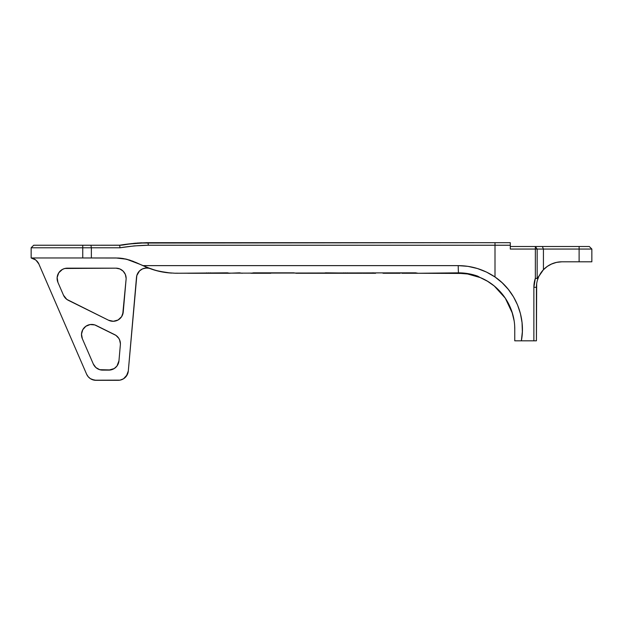 <?xml version="1.0" encoding="UTF-8"?>
<svg xmlns="http://www.w3.org/2000/svg" width="623" height="623" viewBox="0 0 623 623"><rect width="100%" height="100%" fill="white"/><g stroke="black" fill="none" stroke-linecap="round" stroke-linejoin="round"><path stroke-width="0.93" d="M117.934 268.373L115.94 268.17A10.194 10.194 0 0 1 126.134 278.364L125.363 274.463L123.152 271.161L119.842 268.949L115.94 268.17L64.808 268.482L62.464 269.393L58.78 272.773L57.145 277.492L57.947 282.421L63.499 295.232L66.809 299.383L108.55 320.238L113.339 321.289L118.074 319.988L121.641 316.632L122.723 314.405L126.095 279.26A10.194 10.194 0 0 0 126.134 278.364A10.194 10.194 0 0 1 126.095 279.26L123.237 311.991A10.194 10.194 0 0 1 108.55 320.238L68.328 300.317A10.194 10.194 0 0 1 63.499 295.232L65.47 298.199M115.964 335.392L114.741 334.676A10.194 10.194 0 0 1 120.41 343.81L120.021 341.015L118.876 338.437L115.964 335.392L94.774 324.918L90.164 324.552L85.865 326.265L82.773 329.692L81.504 334.138L82.329 338.686L93.294 363.98L95.88 367.547L99.727 369.688L110.684 369.945L114.188 368.582L116.96 366.044L118.962 360.81L120.371 344.698A10.194 10.194 0 0 0 120.41 343.81L119.538 339.691M479.126 277.126L477.639 276.137L480.185 277.554L478.191 276.776M486.602 272.126L481.929 270.086M142.846 265.6L150.898 268.902L158.943 271.278L167.034 272.672L175.211 273.24L415.572 272.835L418.041 273.271M362.267 273.271L345.282 273.271L345.282 272.835L345.282 273.271L362.267 273.271M401.983 273.271L401.983 272.835L401.983 273.271L404.109 273.271L401.983 273.271M404.109 272.835L404.109 273.271L417.706 273.271L404.109 273.271L404.109 272.835M347.198 272.835L347.198 273.271L347.198 272.835M270.771 273.271L270.771 272.835L270.771 273.271L268.941 273.271L270.771 273.271M208.721 273.271L208.721 272.835L208.721 273.271L210.551 273.271L206.743 273.271L208.721 273.271M178.77 273.24L227.52 272.835L229.848 273.271L210.551 273.271L210.551 272.835L210.551 273.271L229.63 273.271M382.927 273.209L415.572 272.835L418.111 273.271L463.146 273.45L467.585 273.98L480.185 277.554C500.713 285.817 515.003 307.038 514.754 329.341L514.754 340.812L533.872 340.812L533.872 287.289L535.359 278.263L535.359 249.06L510.292 249.06L510.292 245.236L148.352 245.236L134.132 245.914L120.021 247.783L91.363 247.783L90.935 245.236L82.758 245.236L82.758 247.783L91.363 247.783L91.363 257.977L116.073 257.977L123.074 258.522L129.849 260.165L136.406 262.696M160.718 271.659L166.855 272.656L155.836 270.483L146 266.979L146 268.038L142.503 268.895L139.529 270.919L136.819 275.545L128.307 371.004L127.294 374.625L123.533 378.776L120.029 380.139L94.478 380.209L90.358 378.644L88.155 376.681L86.597 374.174L38.828 263.934L35.854 260.04L31.15 257.977L31.15 247.783L82.758 247.783L82.758 245.236L33.697 245.236L90.935 245.236L91.363 247.783L31.15 247.783L33.697 245.236M33.751 258.732L31.399 257.977L82.758 257.977L82.758 247.783L82.758 257.977L118.339 258.031M546.776 266.776L545.07 268.155A25.488 25.488 0 0 1 551.075 264.214L556.409 262.4L561.907 261.8L557.826 262.127M116.073 257.977L126.485 259.207L140.268 264.432M175.951 273.178L177.719 273.271M170.609 273.014L169.207 272.897M154.963 270.226L164.628 272.352L158.795 271.239M150.945 268.918L148.173 267.874M148.04 267.82L147.371 267.547M165.788 272.516L162.805 272.056M146.927 267.368L143.041 265.686M139.599 264.121L139.1 263.895M136.819 262.875L136.211 262.61M126.749 259.269L126.033 259.098M140.712 264.635L151.607 269.152L158.748 271.231L170.313 272.991M161.855 271.885L161.279 271.776M153.974 269.93L158.289 271.122M157.167 270.841L155.875 270.491M155.049 270.257L153.842 269.891M153.717 269.852L152.542 269.471M152.362 269.409L160.142 271.542M150.205 268.653L151.576 269.144M161.816 271.877L164.051 272.267M141.764 242.791L141.156 242.814M146.078 242.697L148.001 242.69L148.352 245.236L148.001 242.69L495.005 242.69L137.091 243.048M135.144 243.211L121.002 245.197L90.935 245.236L119.632 245.236L120.021 247.783C129.389 246.256 138.836 245.407 148.352 245.236L495.005 245.236L495.005 276.986C483.837 269.494 471.58 265.702 458.224 265.624L142.901 265.624L150.174 268.638A10.194 10.194 0 0 0 148.547 268.194A10.194 10.194 0 0 1 150.182 268.645L151.007 268.941M131.546 243.616L129.047 243.99M128.058 244.154L128.93 244.006M130.612 243.749L128.953 244.006M125.83 244.543L123.541 244.925M126.609 244.403L124.857 244.714M128.875 244.014L147.059 242.69M133.758 243.352L134.327 243.289L133.758 243.352M146.771 242.69L146.343 242.697M495.005 242.69L510.292 242.69L510.292 245.236L510.292 242.69L495.005 242.69L495.005 245.236L495.005 242.69M250.968 273.271L253.506 272.835L293.807 272.835L296.307 273.271L345.282 273.271L343.678 273.271L343.678 272.835L343.678 273.271L322.971 273.271L325.479 272.835L371.051 273.271L373.411 272.835L375.614 273.271L373.411 272.835L362.898 273.271L375.614 273.271M383.464 273.271L400.098 273.271L400.098 272.835L400.098 273.271L383.464 273.271M418.119 273.271L458.528 272.835A7.647 0.459 -90 0 1 458.224 265.624A7.647 0.459 90 0 0 458.528 272.835C465.062 272.843 471.401 273.933 477.561 276.106L480.092 277.515M187.718 273.271L206.743 273.271L206.743 272.835L206.743 273.271L187.725 273.271M251.676 273.271L268.941 273.271L268.941 272.835L268.941 273.271L251.676 273.271M440.531 273.271L458.684 273.271L467.585 273.98L463.714 273.497M464.61 273.583L464.205 273.544M463.037 273.442L458.832 273.271M476.252 276.098L467.585 273.98L476.252 276.098L476.252 275.662L477.639 276.573L477.639 276.137L472.904 274.673L463.38 273.038L440.648 273.209M477.53 276.534L476.868 276.3M536.676 283.691L536.419 340.812L533.872 340.812L536.419 340.812L536.419 287.289L533.872 287.289L533.872 340.812L521.358 340.812C526.022 316.764 515.299 290.731 495.005 276.986L502.122 282.725L508.306 289.376L513.516 296.883L517.573 305.021L520.439 313.657L522.051 322.644L522.354 331.716L521.358 340.812L514.754 340.812L514.754 329.24A56.07 56.07 0 0 0 514.723 327.402M513.5 317.559A56.07 56.07 0 0 0 513.5 317.543L511.911 311.702A56.07 56.07 0 0 0 494.358 286.089L493.486 285.381A56.07 56.07 0 0 0 493.486 285.373L492.622 284.703A56.07 56.07 0 0 0 492.614 284.703M490.986 283.512L491.773 284.072M494.382 286.105A56.07 56.07 0 0 1 509.653 305.979L509.661 305.986A56.07 56.07 0 0 0 494.366 286.089A56.07 56.07 0 0 1 511.911 311.71L509.653 305.979L511.911 311.702L514.053 320.487M514.676 326.382L514.754 329.294M480.185 277.554L487.513 281.253L494.265 286.004L505.284 298.168L512.394 313.244M229.731 273.209L239.52 272.835L242.168 273.271M296.127 273.209L323.15 273.209M118.526 258.039L119.157 258.078M121.392 258.288L122.404 258.42M123.416 258.576L123.891 258.662M125.854 259.059L127.466 259.456L125.854 259.059M129.467 260.04L130.892 260.515L129.467 260.04M132.956 261.271L133.524 261.496M137.519 263.186L138.135 263.459L137.519 263.186M150.182 268.645A10.194 10.194 0 0 0 148.547 268.194L146 268.038L145.883 266.932M126.305 376.237L128.307 371.004L136.499 277.321A10.194 10.194 0 0 1 146 268.038M162.253 271.963L164.869 272.391M171.699 273.092L169.697 272.944M168.973 272.882L167.159 272.687M162.712 272.041L162.221 271.955M161.949 271.901L161.03 271.729M160.002 271.511L159.075 271.309M158.6 271.192L154.714 270.156M154.675 270.148L153.865 269.899M153.679 269.837L154.255 270.016M150.805 268.871L155.166 270.289M155.921 270.507L158.413 271.153M167.034 272.672L166.434 272.601M165.827 272.524L162.175 271.947M153.492 269.782L151.685 269.183M149.076 268.225L147.106 267.438M145.167 266.628L146.88 267.345M135.767 243.157L135.105 243.219M131.679 243.601L130.76 243.725M128.712 244.045L128.112 244.146M126.368 244.45L127.964 244.169M126.897 244.356L127.341 244.278M129.07 243.982L130.519 243.764M130.775 243.725L132.185 243.538M38.852 263.988L38.852 263.988C38.766 262.914 34.717 257.899 31.15 257.977L91.363 257.977L91.363 247.783L120.021 247.783L119.632 245.236L121.212 245.182M140.759 242.838L133.478 243.383M120.753 245.205L122.412 245.073L120.753 245.205M127.458 244.255L140.619 242.838M540.943 272.781L543.427 269.736L543.427 249.06L537.166 249.06L537.166 278.567L543.427 269.736L547.337 266.371L551.846 263.872L556.775 262.322L561.907 261.8L579.11 261.8L579.11 249.06L543.427 249.06L543.427 269.736L538.965 276.176L540.943 272.781A25.488 25.488 0 0 1 542.524 270.732L542.999 270.187M136.429 262.704L142.901 265.624L458.224 265.624L467.943 266.356L477.42 268.521L486.54 272.095L495.005 276.986L495.005 245.236L510.292 245.236L510.292 249.06L535.359 249.06L535.359 278.263A28.035 28.035 0 0 0 533.872 287.289L536.419 287.289A25.488 25.488 0 0 1 538.965 276.176L537.478 278.481L535.359 278.263L537.166 278.567L537.166 249.06L535.359 249.06L535.359 246.513L510.292 246.513L535.359 246.513L535.359 249.06L537.166 249.06L535.359 246.513L537.166 249.06L543.427 249.06L542.368 246.513L535.359 246.513L542.368 246.513L543.427 249.06L579.11 249.06L579.11 261.8L591.85 261.8L591.85 249.06L591.85 261.8L561.907 261.8L556.409 262.4L551.075 264.214L547.57 266.216M130.885 260.507L128.673 259.799M127.458 259.456L127.03 259.347M589.303 246.513L542.368 246.513L579.11 246.513L579.11 249.06L579.11 246.513L589.303 246.513L591.85 249.06L579.11 249.06L591.85 249.06L589.303 246.513M514.754 340.812L514.754 339.146M166.746 272.64L166.123 272.562M163.732 272.212L162.455 271.994M159.628 271.433L158.943 271.278M154.901 270.211L154.146 269.985M151.093 268.972L150.602 268.793M542.54 270.717A25.488 25.488 0 0 1 545.055 268.163L543.926 269.222M543.427 269.736A25.488 25.488 0 0 1 561.907 261.8M540.39 273.622L540.678 273.178M538.677 276.791L537.431 280.171L538.677 276.791M541.605 271.877L542.532 270.725M506.701 300.395L505.845 299.009L506.701 300.395M504.934 297.638L503.135 295.17L504.934 297.638M493.323 285.248L491.827 284.111M493.486 285.381L494.366 286.089M536.419 287.289A25.488 25.488 0 0 1 538.965 276.176M122.684 245.041L121.267 245.182M123.899 244.87L123.323 244.956M123.533 378.776L120.029 380.139M128.307 371.004A10.194 10.194 0 0 1 118.152 380.31L95.95 380.31L91.651 379.36M88.155 376.681L87.282 375.482M31.399 257.977L35.854 260.04L38.797 263.872M37.458 261.652L36.858 260.959M35.838 260.025L35.355 259.666M118.876 338.437L117.069 336.264M101.167 370.007L102.647 370.117A10.194 10.194 0 0 1 93.294 363.98L82.329 338.686A10.194 10.194 0 0 1 96.215 325.502L94.774 324.918M88.653 324.902L87.204 325.479M85.865 326.265L83.622 328.399M82.773 329.692L82.119 331.109M81.699 332.604L81.504 334.138M81.551 335.696L81.823 337.222M93.294 363.98L94.844 366.488M95.88 367.547L98.341 369.166M120.41 343.81A10.194 10.194 0 0 1 120.371 344.698L118.962 360.81A10.194 10.194 0 0 1 108.807 370.117L114.188 368.582M117.949 364.432L118.627 362.672M57.145 277.492L57.947 282.421A10.194 10.194 0 0 1 67.307 268.17L64.808 268.482M62.464 269.393L60.415 270.857M66.809 299.383L68.328 300.317M118.074 319.988L121.641 316.632L123.237 311.991M38.805 263.879L86.597 374.174A10.194 10.194 0 0 0 95.95 380.31M38.346 262.968L38.12 262.579M129.639 243.897L128.416 244.091M127.349 244.278L122.412 245.073M121.828 258.343L123.619 258.607M125.27 258.927L127.045 259.347M131.998 260.905L133.657 261.543M135.214 262.19L137.317 263.093M137.769 263.303L138.477 263.615M143.648 265.959L144.481 266.325M147.168 267.469L148.079 267.835M151.14 268.988L152.822 269.564M160.197 271.558L164.674 272.36M121.002 245.197L120.364 245.221M123.681 244.901L122.357 245.08M121.477 258.296L126.414 259.191M120.083 258.148L120.878 258.226M158.748 271.231L156.825 270.748M145.19 266.636L144.232 266.216M141.125 264.822L139.396 264.035M121.041 245.189L121.571 245.158M129 243.998L129.397 243.936M119.632 245.236C128.455 243.749 137.917 242.9 148.001 242.69L137.566 243.017M156.817 270.748L158.717 271.223M118.004 258.015L120.364 258.179M134.046 261.699L133.47 261.473M117.848 258.015L118.58 258.047M168.74 272.858L167.984 272.781M167.922 272.773L170.04 272.975M161.505 271.823L160.866 271.69M464.727 273.598L467.585 273.98M161.606 271.838L160.633 271.644M150.314 268.692L149.512 268.388M169.331 272.913L170.531 273.006M296.307 273.271L322.971 273.271M462.188 273.38L462.99 273.435M148.547 268.194L146.413 268.015M463.574 273.481L464.579 273.583M175.624 273.209L178.419 273.201M67.307 268.17L115.94 268.17M63.499 295.232L57.947 282.421M96.215 325.502L114.741 334.676M108.807 370.117L102.647 370.117M146 266.979L146 268.194"/></g></svg>
